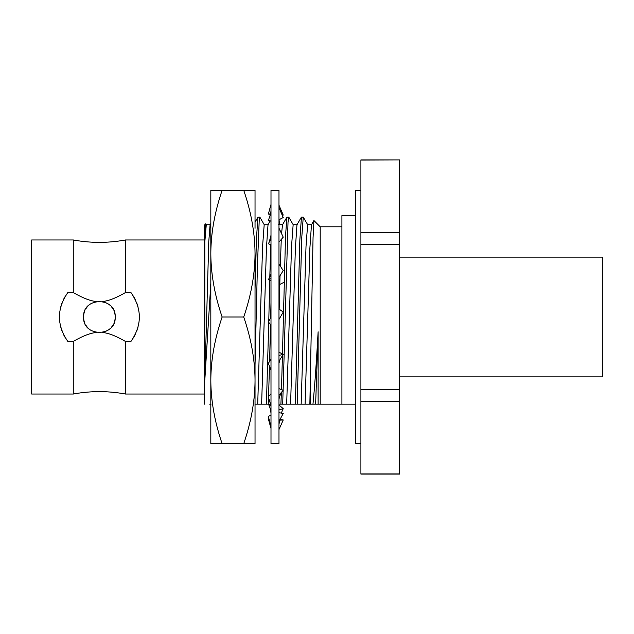 <?xml version="1.0" encoding="UTF-8"?>
<svg xmlns="http://www.w3.org/2000/svg" width="634" height="634" viewBox="0 0 634 634"><rect width="100%" height="100%" fill="white"/><g stroke="black" fill="none" stroke-linecap="round" stroke-linejoin="round"><path stroke-width="0.95" d="M399.539 257.127L602.3 257.127L602.3 376.873L399.539 376.873M399.539 160.045L399.539 474.097L360.904 474.097L360.904 159.903L399.539 159.903L360.904 160.045M399.539 232.686L360.904 232.686M399.539 244.359L360.904 244.359M399.539 389.641L360.904 389.641M399.539 401.314L360.904 401.314M399.539 473.955L360.904 473.955M360.904 443.721L355.563 443.721L355.563 190.279L360.904 190.279M211.043 404.167L209.672 404.167M255.034 404.167L266.423 404.167L268.737 322.381M268.515 397.423L268.222 404.167L270.512 404.167L266.423 404.167M278.984 404.167L280.902 404.167L278.984 404.167M293.249 224.801L288.771 217.137L288.01 222.494L282.701 404.167L280.902 404.167L281.361 392.779M282.701 404.167L295.381 404.167L299.858 239.834L301.443 217.137L303.25 217.137L301.736 237.988L297.188 404.167L295.381 404.167M297.188 404.167L309.86 404.167L313.053 237.631L313.949 220.553L320.194 226.798L320.194 404.167L315.637 404.167L318.117 331.796L318.117 404.167L309.86 404.167M318.117 331.796C316.382 363.044 314.662 387.168 312.958 404.167L315.637 404.167M355.563 404.167L320.194 404.167L341.908 404.167L341.908 215.623L355.563 215.623M313.893 220.577L311.452 224.801L309.86 248.48L305.081 404.167L301.158 404.167L306.008 246.531L307.625 224.721L311.548 224.721M301.356 217.216L296.966 224.808L295.373 248.48L290.594 404.167L286.679 404.167L291.529 246.531L293.146 224.721L297.069 224.721M270.266 220.894L268.008 224.801L266.415 248.48L261.636 404.167L257.713 404.167L262.571 246.531L264.188 224.721L268.103 224.721M210.829 419.391L210.829 380.36L210.829 443.721L243.718 443.721C251.175 421.943 254.947 400.823 255.034 380.36C254.923 359.763 251.151 338.643 243.718 317C251.175 295.222 254.947 274.102 255.034 253.64C254.923 233.035 251.151 211.914 243.718 190.279L255.034 190.279L255.034 228.327M210.829 253.64C210.94 274.237 214.712 295.357 222.146 317C214.688 338.778 210.916 359.898 210.829 380.36L210.829 190.279L222.146 190.279C214.688 212.057 210.916 233.177 210.829 253.64L210.829 228.327M210.829 283.168L204.845 379.663L204.845 241.705L206.28 224.721M205.828 223.889L204.845 241.705M204.441 404.167L204.441 225.118L205.741 223.818M204.441 394.031L125.516 394.031L125.516 341.472C115.998 335.949 108.303 332.961 102.431 332.509M204.441 239.969L125.516 239.969C108.097 243.163 90.686 243.163 73.267 239.969L31.7 239.969L31.7 394.031L73.267 394.031L73.267 341.472L67.862 341.472C56.64 325.155 56.64 308.845 67.862 292.528L73.267 292.528C82.792 298.051 90.488 301.039 96.352 301.491M125.516 341.472L130.921 341.472C142.151 325.155 142.151 308.845 130.921 292.528L125.516 292.528L125.516 239.969M115.055 314.86A15.802 15.802 0 0 0 113.898 310.723M112.907 308.806A15.802 15.802 0 0 0 111.655 307.03M110.181 305.445A15.802 15.802 0 0 0 108.493 304.074M107.851 303.646A15.802 15.802 0 0 0 106.647 302.957M104.665 302.101A15.802 15.802 0 0 0 102.589 301.522M102.431 301.491C108.335 301.023 116.03 298.035 125.516 292.528M133.346 337.985A39.91 39.91 0 0 0 135.343 334.34M136.928 330.576A39.91 39.91 0 0 0 138.101 326.74M138.878 322.857A39.91 39.91 0 0 0 139.258 318.957M139.258 315.043A39.91 39.91 0 0 0 138.878 311.143M138.101 307.26A39.91 39.91 0 0 0 136.928 303.424M135.343 299.66A39.91 39.91 0 0 0 133.346 296.015M102.589 332.478A15.802 15.802 0 0 0 104.665 331.899M106.647 331.043A15.802 15.802 0 0 0 107.867 330.338M108.493 329.926A15.802 15.802 0 0 0 110.181 328.555M111.655 326.97A15.802 15.802 0 0 0 112.907 325.194M113.898 323.277A15.802 15.802 0 0 0 115.055 319.14M96.194 301.522A15.802 15.802 0 0 0 94.125 302.101M92.144 302.957A15.802 15.802 0 0 0 90.916 303.662M90.29 304.074A15.802 15.802 0 0 0 88.609 305.445M87.127 307.03A15.802 15.802 0 0 0 85.875 308.806M84.885 310.723A15.802 15.802 0 0 0 83.736 314.86M115.198 317C116.165 296.609 82.618 296.609 83.585 317C82.618 337.391 116.165 337.391 115.198 317M100.449 301.229L98.341 301.229M73.267 292.528L73.267 239.969M83.736 319.14A15.802 15.802 0 0 0 84.885 323.277M85.875 325.194A15.802 15.802 0 0 0 87.127 326.97M88.609 328.555A15.802 15.802 0 0 0 90.29 329.926M90.939 330.354A15.802 15.802 0 0 0 92.144 331.043M94.125 331.899A15.802 15.802 0 0 0 96.194 332.478M96.352 332.509C90.448 332.977 82.753 335.965 73.267 341.472M65.445 296.015A39.91 39.91 0 0 0 63.44 299.66M61.855 303.424A39.91 39.91 0 0 0 60.682 307.26M59.913 311.143A39.91 39.91 0 0 0 59.525 315.043M59.525 318.957A39.91 39.91 0 0 0 59.913 322.857M60.682 326.74A39.91 39.91 0 0 0 61.855 330.576M63.44 334.34A39.91 39.91 0 0 0 65.445 337.985M98.341 332.771L100.449 332.771M204.845 379.663L208.776 241.467L210.084 224.808L210.829 223.517M222.146 190.279L243.718 190.279M222.146 317L243.718 317M243.718 443.721L255.034 443.721L255.034 253.64M255.034 419.391L255.034 380.36M210.829 380.36C210.94 400.965 214.712 422.086 222.146 443.721M264.283 224.801L259.9 217.216L259.211 220.466L257.42 266.122L255.034 365.01M255.034 289.278L256.469 238.392L257.911 217.216L259.805 217.137M268.768 321.176L269.727 280.331M269.807 277.272L270.734 244.669M268.539 396.607L269.482 366.222M269.608 361.38L270.496 324.41M270.647 317.919L270.995 302.798M279.166 309.146L280.038 275.671M280.315 266.082L281.266 239.438M281.567 233.637L282.487 224.808L286.877 217.216L288.771 217.137M282.471 354.002L285.522 236.157L286.877 217.216M282.431 355.682L281.472 389.577M307.728 224.801L303.25 217.137M310.533 404.167L310.533 386.439M268.507 404.167L269.973 407.773L270.995 412.948M278.984 404.983L283.232 408.668L281.274 413.099M269.038 419.058L268.341 418.931L270.995 428.441M268.341 418.931L268.99 418.892M280.062 419.383L283.232 419.962L278.984 429.551M270.995 415.064L268.341 416.483L270.995 426.302M278.984 412.686L283.232 413.447L278.984 421.364M270.995 393.762L268.341 396.844L270.995 405.823M278.984 400.831C279.023 400.736 278.278 396.622 283.192 390.306L278.984 395.141M270.995 359.185L268.341 363.393L270.995 369.979M278.984 363.171L280.093 359.375L283.232 354.406L278.984 355.397M278.984 317L278.984 443.768L270.995 443.768L270.995 190.232L278.984 190.232L278.984 317M283.232 354.406L278.984 352.163M270.995 317.317L268.341 321.921L270.995 324.98M278.984 319.449L283.232 312.079L278.984 309.02M270.995 273.745L270.1 276.812L268.341 279.594L270.995 278.603M268.341 279.594L270.995 280.997M278.984 277.343L283.232 270.607L278.984 264.021M270.995 238.859L268.341 243.741L270.995 244.764M278.984 242.093L283.232 237.156L278.984 228.177M270.995 212.636L268.341 220.553L270.995 221.028M280.006 224.721L278.984 219.792L283.232 217.517L278.984 207.698M270.401 214.419L268.341 214.038L270.995 204.449M268.341 214.038L270.567 213.912M282.082 214.863L283.232 215.069L278.984 205.226M268.927 223.223L269.601 220.775M283.232 215.069L282.201 215.132M270.995 406.053L268.824 404.167M283.232 408.668L278.984 409.897M283.232 419.962L279.721 420.168M283.232 390.259L278.984 388.618M284.167 282.233L278.984 284.872M125.516 394.031C108.097 390.837 90.686 390.837 73.267 394.031M206.367 224.816L205.804 223.85M210.187 224.721L206.264 224.721M255.034 222.201L257.903 217.232M282.59 224.721L278.667 224.721M341.908 226.798L320.194 226.798M280.331 418.852L278.984 423.995M269.228 242.101L270.995 235.301M270.464 214.229L270.995 210.987"/></g></svg>
